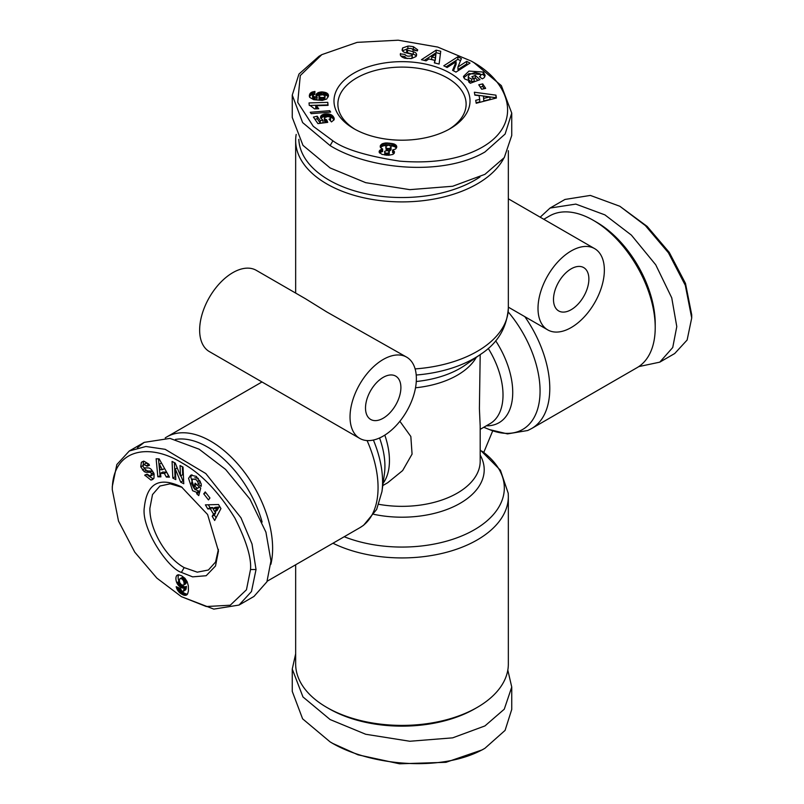 <?xml version="1.0" encoding="UTF-8"?>
<svg xmlns="http://www.w3.org/2000/svg" width="804" height="804" viewBox="0 0 804 804"><rect width="100%" height="100%" fill="white"/><g stroke="black" fill="none" stroke-linecap="round" stroke-linejoin="round"><path stroke-width="1.21" d="M295.661 653.823L292.254 669.049L292.254 691.39L302.616 718.836L330.122 741.901L332.886 743.489L358.021 754.825L399.518 763.8L445.969 762.313L482.169 749.881L484.933 748.283L505.073 730.394L511.746 709.409L511.746 687.058L507.816 670.104M332.886 743.489L330.122 741.891C368.644 765.699 442.622 773.016 484.933 748.283M250.506 569.523L246.456 589.784L230.245 605.221L206.296 606.528L181.402 596.658L156.86 578.116L134.76 552.157L118.51 521.092L112.289 489.716C112.429 448.662 149.383 442.572 182.146 463.024C201.08 473.496 218.658 491.827 234.868 518.037C246.356 540.871 251.572 558.036 250.506 569.523L256.034 569.523L251.471 591.533L239.029 605.06L213.794 609.11L181.402 596.658M638.768 366.604L659.782 362.152L674.707 353.529L687.129 340.022L691.711 317.982L685.309 285.319L668.436 252.798L645.381 225.592L619.844 206.266L590.367 195.422L564.971 199.452L550.036 208.065L540.187 217.191M332.886 140.821L313.258 126.308L297.711 102.359L300.294 75.536L321.821 54.642L357.157 42.361L398.191 40.2L437.718 47.064L471.114 61.024C513.022 83.355 524.047 127.746 476.269 150.308C455.878 159.986 430.371 163.604 399.759 161.152C366.785 156.066 344.494 149.293 332.886 140.821L330.122 145.614L302.626 122.58L292.254 95.103L298.957 74.079L319.057 56.24L321.821 54.642M181.402 486.842L207.593 514.51L218.447 551.021L215.512 565.986L206.166 575.724L192.628 576.86L181.402 572.398C168.237 568.629 140.78 528.349 144.368 507.133C147.001 483.254 159.343 476.491 181.402 486.842L181.392 486.842M218.417 549.373L215.562 562.026L208.397 570.006L197.271 572.167L184.166 567.604C165.825 557.463 149.474 529.333 149.886 508.228L152.499 494.591L159.926 486.038L170.157 483.807L182.257 487.405M191.915 474.742L190.769 477.073L194.819 489.435L198.96 491.103L196.749 492.38L192.608 490.711L188.558 478.35L190.719 475.164L196.327 476.38L201.121 483.747A6.744 3.899 60 0 1 201.151 486.38L198.065 483.867A2.734 1.578 -120 0 0 197.613 481.526L196.176 479.666L192.628 479.003L191.473 483.304L193.875 488.108L196.025 489.063L197.241 488.299L194.407 485.817L195.091 483.144L200.709 488.078L198.759 495.596L196.699 493.787L196.749 492.38M196.628 484.49L199.452 487.023L197.241 488.299M199.452 487.023L198.236 487.787M194.839 477.727L198.387 478.39M141.956 461.918L144.228 461.325L148.871 464.159L149.464 465.285L147.011 466.27L144.017 464.421L143.042 465.898A1.457 0.844 -120 0 0 144.529 467.868L148.318 467.928A5.467 3.156 60 0 1 150.006 468.461A5.467 3.156 60 0 1 151.413 469.576L154.107 473.928L153.956 478.259L152.609 479.556L150.951 480.088L144.74 475.104L147.092 474.149L150.418 476.149L151.443 473.807A1.457 0.844 -120 0 0 150.479 472.481A1.457 0.844 -120 0 0 150.036 472.34L146.157 472.27A5.467 3.156 60 0 1 143.996 471.435L140.74 466.792L141.363 462.411L142.127 461.818M143.022 461.456L141.363 462.411M143.574 461.134L143.052 465.787M147.896 475.465L153.162 478.812L150.951 480.088M469.868 82.892L469.868 80.963L464.682 78.953L463.436 76.45L468.973 71.074L483.174 72.038L485.134 75.254L484.42 77.375A7.125 4.11 180 0 1 482.179 78.832L479.415 76.631A2.884 1.668 0 0 0 480.742 75.224A2.884 1.668 0 0 0 480.742 75.214L480.058 73.817L474.943 72.511L469.325 74.571L468.29 76.46L468.973 77.847L471.596 78.943L474.219 78.852L471.837 76.732L475.285 75.445L479.988 79.646L470.29 83.264L468.551 81.727L469.868 80.963M471.596 78.943L471.596 81.495L474.119 81.415L474.219 78.852M471.596 81.495L469.868 80.983M469.807 80.953L468.29 79.013L468.29 76.46M407.899 48.511L407.899 46.109L409.296 46.099L413.377 46.682L413.377 49.235L412.392 49.014M413.377 46.682L417.678 49.828L417.397 50.873L413.065 50.019C412.341 48.491 410.402 48.059 407.226 48.732A1.538 0.894 0 0 0 406.643 49.436A1.538 0.894 0 0 0 407.558 50.25L413.296 51.737A5.779 3.337 180 0 1 415.015 52.421A5.779 3.337 180 0 1 416.402 53.707L416.03 56.521L411.497 58.541L405.075 58.27C401.578 57.195 400.01 55.747 400.382 53.908L404.904 54.411C406.291 56.31 408.673 56.652 412.06 55.446A1.538 0.894 0 0 0 412.251 55.014A1.538 0.894 0 0 0 411.799 54.381A1.538 0.894 0 0 0 411.346 54.2L405.487 52.682A5.779 3.337 180 0 1 402.995 51.446L402.07 50.149L402.603 47.969L407.899 46.109M407.899 48.662L402.422 50.813M400.302 54.461L400.382 53.908M416.904 50.823L413.377 49.235M477.194 707.419L474.983 708.696A103.213 59.586 0 0 1 329.017 708.696L326.806 707.419A106.339 61.395 0 0 0 477.194 707.419A106.339 61.395 0 0 0 508.339 664.014L508.339 496.54A106.339 61.395 180 0 1 446.532 552.288A106.339 61.395 180 0 1 332.967 543.233M378.835 504.319A78.189 45.145 180 0 0 457.285 493.123A78.189 45.145 180 0 0 480.189 461.194L480.189 426.14L479.405 408.643L480.189 354.634M406.663 357.157L326.806 311.962L305.409 298.706L256.275 270.335A46.913 27.085 120 0 0 220.125 282.897A46.913 27.085 120 0 0 199.643 330.112A46.913 27.085 120 0 0 209.362 351.589L359.75 438.411A46.913 27.085 -60 0 1 350.031 416.934A46.913 27.085 -60 0 1 370.503 369.729A46.913 27.085 -60 0 1 406.663 357.157A46.913 27.085 -60 0 1 416.371 378.634A46.913 27.085 -60 0 1 395.9 425.849A46.913 27.085 -60 0 1 359.75 438.411M165.232 437.909A87.576 50.562 60 0 1 166.91 436.863A87.576 50.562 60 0 1 210.698 441.195A87.576 50.562 60 0 1 270.878 564.307M524.831 316.665A87.576 50.562 -120 0 1 549.785 388.432A87.576 50.562 -120 0 1 531.645 428.522L637.09 367.649A87.576 50.562 -120 0 0 655.22 327.56A87.576 50.562 -120 0 0 593.302 220.306L593.302 220.306A87.576 50.562 -120 0 0 549.514 215.974L543.795 219.271M604.357 270.104A46.913 27.085 -60 0 1 583.875 317.319A46.913 27.085 -60 0 1 547.725 329.881A46.913 27.085 -60 0 1 538.007 308.404A46.913 27.085 -60 0 1 558.489 261.199A46.913 27.085 -60 0 1 594.638 248.627A46.913 27.085 -60 0 1 604.357 270.104M503.817 158.227A106.339 61.395 180 0 1 326.806 183.915A106.339 61.395 180 0 1 295.661 140.499A106.339 61.395 180 0 1 296.184 134.409M175.443 439.436A82.882 47.848 60 0 1 207.382 446.944A82.882 47.848 60 0 1 262.124 522.057M655.22 327.56L655.22 323.731A82.882 47.848 -120 0 0 596.618 222.226L593.302 220.306L596.618 222.226M479.968 176.991A103.213 59.586 180 0 1 329.017 180.086A103.213 59.586 180 0 1 298.817 139.353M400.894 387.568A25.024 14.442 120 0 0 395.709 376.121A25.024 14.442 120 0 0 376.433 382.825A25.024 14.442 120 0 0 365.508 408A25.024 14.442 120 0 0 370.694 419.457A25.024 14.442 120 0 0 389.97 412.753A25.024 14.442 120 0 0 400.894 387.568M553.494 299.47A25.024 14.442 -60 0 1 564.408 274.295A25.024 14.442 -60 0 1 583.694 267.591A25.024 14.442 -60 0 1 588.88 279.038A25.024 14.442 -60 0 1 577.955 304.224A25.024 14.442 -60 0 1 558.669 310.927A25.024 14.442 -60 0 1 553.494 299.47M152.78 471.255A1.457 0.844 -120 0 0 152.69 471.204A1.457 0.844 -120 0 0 152.247 471.064L150.036 472.34M416.281 56.069A5.779 3.337 0 0 0 415.015 54.973A5.779 3.337 0 0 0 413.296 54.29L407.558 52.803L407.558 50.25M353.901 128.69L353.901 128.69A68.028 39.275 180 0 1 353.901 73.154A68.028 39.275 180 0 1 450.099 73.154A68.028 39.275 180 0 1 450.099 128.69A68.028 39.275 180 0 1 353.901 128.69M448.682 129.494A64.119 37.014 0 0 0 466.119 104.118A64.119 37.014 0 0 0 447.336 77.938A64.119 37.014 0 0 0 377.468 69.918A64.119 37.014 0 0 0 337.881 104.118A64.119 37.014 0 0 0 355.318 129.494M295.661 564.77L295.661 664.014A106.339 61.395 0 0 0 326.806 707.419L329.017 708.696M508.339 496.54L508.228 493.294L500.42 470.219L480.189 449.908M492.731 430.813L483.757 452.461M483.767 427.276L489.465 429.587A83.897 48.441 -120 0 0 540.067 391.046A83.897 48.441 -120 0 0 508.168 311.892M292.254 669.049L302.967 696.947L330.122 719.55L365.699 734.263L409.819 741.258L452.652 737.851L484.933 725.932L504.269 709.198L511.746 687.058M399.869 421.276L410.834 436.482L412.07 454.109L402.643 470.571L387.679 482.752L382.784 485.576M137.474 447.677L144.217 442.361L169.976 438.391L199.09 449.175L225.552 469.385L249.913 499.093L265.923 532.137L270.968 560.901L266.918 581.805L253.963 596.447L239.029 605.06M659.782 362.152L672.737 347.509L676.787 326.605L671.742 297.842L655.732 264.797L631.371 235.09L604.909 214.879L575.795 204.095L550.036 208.065M471.114 61.024L473.878 62.622L501.354 85.626L511.746 113.123L511.746 135.464L504.269 157.604L484.933 174.337L452.652 186.257L409.819 189.654L365.699 182.669L330.122 167.956L302.967 145.353L292.254 117.454L292.254 95.103M112.289 489.716L112.289 486.52L116.851 464.531L129.293 450.984L145.916 446.481L165.202 449.335L205.814 473.556L240.959 517.776L252.014 543.986L256.034 569.523M511.746 113.123L505.113 134.047L484.933 151.996C442.532 176.739 368.674 169.413 330.122 145.614M691.711 314.796L685.49 283.42L669.24 252.366L647.15 226.406L619.844 206.266M157.835 476.772L156.127 458.782L159.152 458.873L169.463 477.154L166.348 477.053L164.398 473.455L160.478 473.325L160.9 476.872L157.835 476.772L160.74 475.516M208.457 499.917L203.744 493.847L205.241 491.917L209.944 497.988L208.457 499.917M196.025 489.063L197.201 488.35M183.021 467.084L183.764 483.737L180.709 482.169L175.322 468.973L175.795 479.626L172.82 478.089L172.076 461.436L175.252 463.074L180.508 475.928L180.046 465.546L183.021 467.084M205.392 504.862L218.537 504.52L220.939 508.58L214.668 520.479L212.186 516.299L213.482 514.068L210.357 508.791L207.834 508.982L205.392 504.862M177.845 584.629L176.769 582.729A8.804 5.085 60 0 1 176.568 575.795L178.558 574.749L181.644 575.785L184.97 578.327L187.141 581.654L188.327 585.835L188.417 590.97L187.593 593.945L185.644 595.332L183.513 595.06L180.146 593.141L176.8 588.719L176.177 586.689L180.428 588.528L181.955 591.292L183.563 591.02L184.196 587.644L181.091 587.603L177.845 584.629L180.046 583.352M413.065 50.451L413.095 49.858L413.095 50.451M416.583 55.144L416.633 54.602M457.868 56.762L461.385 58.602L457.948 66.993L466.722 61.365L470.028 63.084L455.968 72.109L452.582 70.35L456.109 61.737L447.114 67.506L443.798 65.787L457.868 56.762L457.868 59.325L445.999 66.933M485.656 88.37L481.686 89.234L478.772 84.772L482.742 83.907L485.656 88.37M479.707 99.354L479.083 95.636L474.852 95.143L474.36 92.229L495.937 95.143L496.41 98.008L476.199 103.264L475.707 100.309L479.707 99.354L479.707 101.907L476.119 102.771M434.813 60.39L428.854 58.933L426.09 60.853L421.427 59.707L436.14 50.149L440.733 51.265L439.105 64.029L434.371 62.873L434.813 60.39L434.813 62.943M326.715 119.876L327.741 122.359L317.922 123.605L313.409 117.082L317.218 116.208L320.273 120.62L323.017 120.268L320.645 117.927L320.917 115.876L324.193 114.047L328.916 113.927L333.047 116.238L334.092 118.037L334.042 119.796L331.479 121.917L329.037 119.243L330.464 118.369L330.474 117.344L327.992 116.5L324.555 117.615L324.535 118.781L326.715 119.876L326.414 122.359L326.414 119.806M309.701 97.354L309.369 95.284L310.485 93.013L314.947 91.425L314.756 94.39L312.535 95.264L314.173 96.711L317.208 97.264L316.123 96.068L316.344 94.058L318.444 92.52L321.741 91.897L326.303 92.751L327.811 93.827L328.494 95.636L326.685 99.043L322.283 100.41L313.781 99.726L309.701 97.354M330.665 112.068L311.208 113.686L310.233 112.279L329.7 110.681L330.665 112.068M310.434 105.716L309.259 105.384L309.037 102.932L327.791 102.359L328.062 105.354L315.771 105.726L318.736 108.751L314.525 108.882L310.434 105.716M381.377 149.383L382.624 149.011L380.573 147.705L380.262 145.876L382.322 143.725L386.724 142.931L394.181 144.006L396.362 145.554L396.744 147.072L395.618 148.991L392.593 150.026L394.543 152.026L393.015 154.388L388.684 155.272L382.011 154.398L379.197 152.338L379.609 150.509L381.377 149.383L381.377 151.936L380.413 152.388L380.413 149.835M158.468 458.853L160.046 475.496M164.398 473.455L166.609 472.179L162.689 472.048L160.478 473.325M166.609 472.179L168.559 475.777L166.348 477.053M205.814 492.651L203.744 493.847M198.96 491.103L198.91 492.51L196.699 493.787M198.91 492.51L199.442 492.973M196.618 484.541L194.407 485.817M198.065 483.867L200.276 482.611A2.734 1.578 -120 0 0 200.276 481.465M200.95 483.204L200.276 482.611L198.065 483.887M143.826 464.511L146.227 463.144L148.901 464.37L149.222 464.993L147.011 466.27M143.966 467.647L144.66 468.692L142.449 469.968M144.66 468.692L146.207 470.159A5.467 3.156 -120 0 0 148.368 470.993L152.247 471.064M153.745 473.043L152.86 474.772L150.649 476.048M180.709 482.169L182.92 480.882L183.654 481.264M182.367 466.742L182.719 474.651L180.508 475.928M174.398 462.632L175.031 476.812L172.82 478.089M175.031 476.812L175.684 477.144M177.212 467.878L175.322 468.973M180.83 475.747L182.92 480.882M208.316 504.781L210.045 507.706L207.834 508.982M210.045 507.706L212.568 507.515L210.357 508.791M215.02 511.645L215.693 512.791L213.482 514.068M212.568 507.515L213.14 508.49M215.693 512.791L214.397 515.022L212.186 516.299M214.397 515.022L216.065 517.836M176.769 582.729L178.98 581.453L179.483 582.428L177.272 583.704M179.483 582.428L181.392 584.739L183.352 585.211L186.025 583.402L185.634 579.433L182.749 577.192L179.915 578.689L179.292 580.568L179.895 583.101M180.649 584.136L178.488 585.493M180.699 584.217L181.402 584.96L179.191 586.237M181.402 584.96L182.156 585.603L179.945 586.88M182.156 585.603L182.96 586.146L180.749 587.422M182.96 586.146L181.091 587.603M183.302 586.327L184.116 586.659L181.905 587.935M184.116 586.659L184.83 586.799L182.619 588.076M184.83 586.799L182.91 588.066M185.121 586.789L183.553 587.935M185.764 586.659L184.196 587.644M186.407 586.367L184.176 587.814M186.387 586.538L186.277 587.714L184.066 588.99M186.277 587.714L186.136 588.639L183.925 589.915M186.136 588.639L183.764 590.598M185.975 589.312L183.563 591.02M185.784 589.744L183.262 591.362M177.312 587.191L176.438 587.694M178.538 587.714L176.8 588.719M179.292 588.046L177.252 589.684M179.463 588.407L179.865 589.111L177.654 590.387M179.865 589.111L180.488 590.015L178.277 591.292M180.488 590.015L181.222 590.87L179.011 592.146M181.222 590.87L181.634 591.272L179.423 592.548M181.634 591.272L182.357 591.865L180.146 593.141M182.357 591.865L183.191 592.458L180.98 593.734M183.191 592.458L184.126 593.02L181.915 594.297M184.126 593.02L184.9 593.432L182.689 594.709M184.9 593.432L185.724 593.784L183.513 595.06M185.724 593.784L186.488 594.005L184.277 595.282M186.488 594.005L187.201 594.096L184.99 595.372M187.282 594.387L185.644 595.332M186.87 594.809L186.237 595.171M177.654 574.93L177.021 575.282M178.357 574.759L176.568 575.795M178.659 574.759A8.804 5.085 -120 0 0 178.98 581.453M463.717 77.697L468.973 73.626L483.174 74.601L484.872 76.561M483.887 75.234L483.887 72.682M477.978 80.4L475.285 77.998L475.285 75.445M475.285 77.998L473.857 78.531M412.06 55.446L412.06 57.999A1.538 0.894 0 0 0 412.251 57.566L412.251 55.014M412.06 57.999L410.653 58.622M407.196 58.581L404.884 57.124M400.503 55.345L400.503 53.496M404.884 56.481L400.985 56.089M406.643 49.436L406.643 51.989A1.538 0.894 0 0 0 407.558 52.803M457.948 66.993L457.948 69.546L466.722 63.918L466.722 61.365M460.531 60.702L457.868 59.325M453.446 70.802L456.109 64.29L456.109 61.737M467.827 64.501L466.722 63.918M484.199 88.681L482.742 86.46L482.742 83.907M482.742 86.46L480.229 87.003M496.008 98.118L495.937 95.143M495.937 97.696L483.435 96.138L483.807 100.922L489.968 99.445L489.968 96.892L483.807 98.369M489.726 96.862L474.802 94.842M440.411 53.747L436.14 52.702L436.14 50.149M436.14 52.702L424.281 60.411M326.414 122.359L325.399 122.027L325.399 119.474M325.399 122.027L325.198 119.354M325.198 121.917L324.535 121.334L324.535 118.781M324.535 121.334L324.334 118.258M330.484 120.821L330.625 117.696M330.464 120.801L330.464 118.369M330.022 120.319L330.022 118.781M334.173 119.344L334.173 118.399M334.092 119.645L334.092 118.037M333.861 120.087L333.801 117.384M333.801 119.937L333.348 116.65M333.348 119.203L333.047 116.238M333.047 118.791L332.434 115.585M332.434 118.138L331.75 117.595L331.75 115.042M331.75 117.595L330.987 117.153L330.987 114.6M330.987 117.153L330.012 116.751L330.012 114.198M330.012 116.751L328.916 116.479L328.916 113.927M328.916 116.479L327.72 116.339L327.72 113.786M327.72 116.339L326.535 116.319L326.535 113.766M326.535 116.319L325.349 116.399L325.349 113.846M325.349 116.399L324.193 116.6L324.193 114.047M324.193 116.6L323.158 116.902L323.158 114.349M323.158 116.902L322.223 117.304L322.223 114.751M322.223 117.304L321.489 117.826L321.489 115.273M321.489 117.826L320.917 118.429L320.917 115.876M320.866 118.339L320.866 115.947M320.565 117.595L320.565 116.59M320.273 120.62L320.273 123.173L323.017 122.821L323.017 120.268M320.273 123.173L317.218 118.761L317.218 116.208M317.218 118.761L314.937 119.283M328.414 96.168L328.414 94.942M328.203 96.952L328.173 94.329M328.173 96.882L327.811 93.827M327.811 96.39L327.168 95.807L327.168 93.254M327.168 95.807L326.303 95.304L326.303 92.751M326.303 95.304L325.429 94.962L325.429 92.41M325.429 94.962L324.334 94.681L324.334 92.128M324.334 94.681L323.138 94.52L323.138 91.968M323.138 94.52L322.987 91.947M322.987 94.5L321.741 94.46L321.741 91.897M321.741 94.46L320.575 94.54L320.575 91.988M320.575 94.54L319.469 94.751L319.469 92.199M319.469 94.751L318.444 95.073L318.444 92.52M318.444 95.073L317.59 95.485L317.59 92.932M317.59 95.485L316.866 96.008L316.866 93.455M316.344 96.39L316.344 94.058M316.866 96.008L316.434 96.51M316.042 95.746L316.042 94.751M316.756 97.204L316.756 99.756L317.208 97.264M316.756 99.756L315.268 99.515L315.268 96.962M315.268 99.515L314.173 99.264L314.173 96.711M314.173 99.264L313.48 99.033L313.48 96.48M313.48 99.033L313.399 96.44M313.399 98.992L312.656 98.45L312.656 95.897M312.656 98.45L312.535 95.264M314.786 93.998L314.545 91.465M314.545 94.028L313.349 94.209L313.349 91.646M313.349 94.209L312.314 94.49L312.314 91.937M312.314 94.49L312.143 91.998M312.143 94.55L311.248 94.993L311.248 92.44M311.248 94.993L310.485 95.565L310.485 93.013M310.485 95.565L310.083 93.485M310.083 96.038L309.721 94.148M309.439 96.761L309.439 94.952M309.369 96.42L309.369 95.284M329.7 112.148L329.7 110.681M317.942 108.781L317.942 107.646M317.449 108.791L317.449 107.083M317.238 108.801L317.238 106.882M316.575 108.821L316.575 106.319M316.515 108.821L315.771 108.279L315.771 105.726M327.831 105.364L327.791 102.359M327.791 104.912L309.56 105.465M381.377 151.936L382.624 151.564L382.624 149.011M380.413 152.388L380.362 149.866M379.609 152.981L379.609 150.509M380.362 152.428L379.639 153.031M379.186 152.237L379.186 151.232M394.201 153.343L394.201 151.283M394.171 153.383L394.171 151.242M393.99 153.614L393.538 150.629M393.538 153.182L392.593 152.579L392.593 150.026M396.704 147.323L396.704 146.288M396.372 148.127L396.362 145.554M396.362 148.107L396 145.122M396 147.675L395.236 147.072L395.236 144.519M395.236 147.072L394.181 146.559L394.181 144.006M394.181 146.559L393.478 146.318L393.478 143.765M393.478 146.318L392.342 146.057L392.342 143.494M392.342 146.057L390.985 145.815L390.985 143.263M389.568 145.212L389.568 143.082M388.141 145.112L388.141 142.971M386.865 145.484L386.724 142.931M386.724 145.484L385.508 145.504L385.508 142.951M385.508 145.504L384.694 145.594L384.694 143.042M384.694 145.594L383.407 145.866L383.407 143.313M383.407 145.866L382.322 146.278L382.322 143.725M382.322 146.278L381.729 146.619L381.729 144.067M381.729 146.619L380.975 147.243L380.975 144.69M380.473 147.554L380.473 145.413M380.975 147.243L380.624 147.755M380.262 147.011L380.262 145.876M219.04 507.043L217.03 510.49L214.819 511.766L216.829 508.319L219.04 507.043L215.15 507.324L212.939 508.6L214.819 511.766M483.435 96.138L483.807 100.922M435.265 60.39L435.949 54.009L431.688 56.963L435.265 57.838L435.265 60.39L431.688 59.516L431.688 56.963M318.957 95.857L319.037 99.083L321.53 100.118L324.846 99.415L325.037 95.706L322.565 94.741L319.218 95.415L319.449 96.942L321.53 97.565L323.922 97.384L325.158 96.379M388.262 155.262L388.262 152.971L388.674 155.272L389.206 154.609L389.257 151.745L387.317 150.489L384.734 151.293L384.784 155.011M388.915 151.082L391.035 149.634L391.005 146.308L388.252 145.082L385.83 146.559L386.232 147.936L387.89 148.589L389.839 148.298L391.035 147.082M385.789 147.253L386.322 150.549M162.398 469.757L159.383 464.209L160.036 469.677L162.398 469.757L164.579 468.491M159.383 464.209L161.473 462.993M216.829 508.319L212.939 508.6M183.352 585.211L185.654 583.875M183.443 585.151L186.025 583.402M183.814 584.679L186.226 582.629M184.015 583.905L186.257 582.036M184.046 583.312L183.955 582.267L186.166 580.99M183.955 582.267L183.684 581.302L185.895 580.026M183.684 581.302L183.423 580.709L185.634 579.433M183.423 580.709L182.789 579.764L185 578.488M182.789 579.764L182.066 579.111L184.287 577.835M182.066 579.111L181.262 578.639L183.473 577.362M181.262 578.639L180.538 578.468L182.749 577.192M180.538 578.468L179.915 578.689M435.265 57.838L435.949 54.009M324.846 99.415L324.846 96.862M324.012 99.907L324.012 97.354M323.922 99.937L323.922 97.384M322.856 100.138L322.856 97.585M321.58 100.118L321.58 97.565M321.53 100.118L321.53 97.565M320.314 99.897L320.314 97.334M319.449 99.495L319.449 96.942M319.037 99.083L319.037 96.53M385.96 155.152L385.96 153.082L386.493 155.192M384.945 155.031L384.945 152.629L385.96 153.082M384.694 154.901L384.945 152.629M384.593 151.584L384.694 152.348M389.206 154.609L389.257 151.745M388.674 152.75L389.206 152.056M387.046 155.232L387.046 153.192L388.262 152.971M386.493 153.182L387.046 153.192M390.654 150.298L390.654 147.745M389.839 150.85L389.839 148.298M389.166 151.072L389.166 148.519M387.89 150.649L387.89 148.589M386.734 150.519L386.734 148.268M386.232 150.489L386.232 147.936M367.076 440.572A87.576 50.562 60 0 1 359.921 527.665L363.579 525.283L376.644 509.445L381.94 491.666A83.897 48.441 60 0 0 373.398 440.039M181.402 572.398L184.166 567.604M142.981 465.606L140.77 466.883M402.563 50.582L402.563 48.029M480.189 455.094A82.209 47.456 180 0 1 460.129 503.304A82.209 47.456 180 0 1 373.85 514.329M495.666 340.785A66.23 38.24 60 0 1 512.731 392.402A66.23 38.24 60 0 1 486.299 425.818M480.189 429.346L490.058 423.648A62.551 36.11 -120 0 0 503.013 395.015A62.551 36.11 -120 0 0 488.239 348.383M415.115 368.905A106.339 61.395 0 0 0 508.339 307.982L508.339 150.69M416.402 55.788L416.402 53.707M482.169 451.285A102.329 59.074 180 0 1 476.852 528.268A102.329 59.074 180 0 1 344.202 536.74M381.94 491.666L384.412 473.847A66.23 38.24 -120 0 0 379.558 437.959M476.32 357.338A78.189 45.145 180 0 1 415.517 387.779M489.033 429.416A83.897 48.441 -120 0 0 489.465 429.587L507.505 433.889L527.756 430.502L531.645 428.522M383.106 483.264A62.551 36.11 -120 0 0 384.804 435.115M416.221 375.026A102.329 59.074 180 0 0 480.933 354.112L465.405 364.976A82.209 47.456 180 0 1 416.281 381.508M199.693 480.32L197.613 481.526M148.901 464.37L146.69 465.647M146.207 470.159L143.996 471.435M148.368 470.993L146.157 472.27M151.443 473.807L153.534 472.611M147.212 474.39L145.022 475.646M483.174 74.601L483.174 72.038M400.392 55.054L400.392 53.868M413.296 54.29L413.296 51.737M359.921 527.665L267.179 581.222M547.725 329.881L508.339 307.148M261.983 381.97L166.91 436.863M594.638 248.627L508.339 198.799M295.661 140.499L295.661 293.078M480.933 354.112C497.807 342.986 506.942 327.61 508.339 307.982M129.293 450.984L144.217 442.361M691.711 314.786L691.711 317.982M198.859 487.546L196.638 488.822"/></g></svg>
